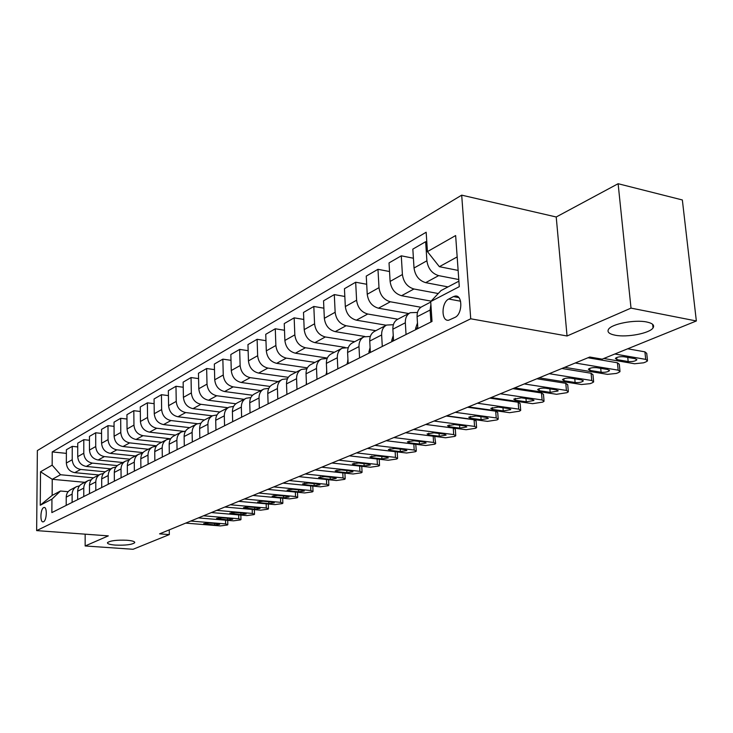 <?xml version="1.0" encoding="UTF-8"?>
<svg xmlns="http://www.w3.org/2000/svg" width="733" height="733" viewBox="0 0 733 733"><rect width="100%" height="100%" fill="white"/><g stroke="black" fill="none" stroke-linecap="round" stroke-linejoin="round"><path stroke-width="1.1" d="M126.928 540.248C132.453 540.716 135.046 541.55 134.689 542.722C131.922 544.683 125.48 545.471 115.374 545.095C109.813 544.637 107.183 543.813 107.494 542.622C110.252 540.652 116.73 539.864 126.928 540.248M646.68 321.989C652.617 323.262 654.743 325.241 653.039 327.935C649.676 333.332 626.981 337.638 615.189 335.219C609.123 333.991 606.915 332.012 608.546 329.273C611.615 323.913 634.815 319.432 646.68 321.989M43.54 521.731C46.83 520.476 47.333 506.723 44.072 507.483L43.641 507.621C40.37 508.949 39.875 522.583 43.128 521.859L43.54 521.731M461.698 195.152L37.365 450.566L36.65 530.61L470.723 318.791L461.698 195.152L556.219 216.986L567.049 335.989L631.012 308.117L618.121 183.717L556.219 216.986M618.121 183.717L682.35 199.962L696.35 320.972L631.012 308.117M696.35 320.972L602.169 359.143L589.772 357.026L159.574 533.853L169.323 534.586L169.25 529.877M453.489 296.599L448.77 299.027C441.211 302.381 441.083 321.686 448.651 320.239L454.946 317.407C462.633 314.173 462.789 294.547 455.138 296.077L453.489 296.599L458.821 297.598M457.163 256.926L439.369 266.693L427.431 251.611L426.157 232.242L52.235 451.922L66.382 453.37M427.431 251.611L455.642 235.55L459.289 286.658L430.702 301.565L440.991 290.598L458.895 281.17M84.845 482.323L52.235 479.3L52.144 495.407L60.473 491.018L51.951 499.136L51.86 512.596L432.012 321.457L430.702 301.565M51.951 499.136L40.251 505.229L40.535 471.768L52.153 465.153L52.235 451.922M85.156 534.174L85.156 545.966L133.076 549.283L169.323 534.586M85.156 545.966L108.319 535.869L36.65 530.61M567.049 335.989L470.723 318.791M60.473 491.018L68.132 491.696M241.624 417.178L241.331 407.099C241.359 402.912 242.962 399.961 246.169 398.248L250.86 397.543M259.354 408.263L259.024 398.001C259.033 393.74 260.646 390.744 263.88 389.012L268.8 388.343M277.789 398.999L277.422 388.545C277.413 384.202 279.035 381.16 282.306 379.41L287.464 378.778M296.984 389.342L296.563 378.704C296.535 374.279 298.175 371.191 301.474 369.423L306.898 368.827M316.977 379.291L316.509 368.452C316.464 363.944 318.104 360.801 321.439 359.023L327.156 358.474M337.821 368.809L337.299 357.759C337.235 353.169 338.884 349.98 342.247 348.175L348.276 347.689M359.573 357.878L358.987 346.608C358.904 341.926 360.563 338.683 363.953 336.859L370.33 336.438M382.287 346.452L381.646 334.954C381.536 330.189 383.194 326.881 386.621 325.049L393.374 324.71M406.045 334.514L405.331 322.777C405.193 317.911 406.852 314.558 410.315 312.707L417.48 312.45M458.125 270.413L439.369 266.693M458.776 279.539L438.655 275.626C431.994 273.565 428.072 268.626 426.899 260.792L425.644 241.707L426.789 241.945M448 286.905L425.671 282.654C419.056 280.638 415.171 275.755 414.026 268.012L412.835 249.119L425.644 241.707M438.233 293.53L413.953 288.994C407.383 287.015 403.526 282.196 402.408 274.527L401.281 255.817L413.412 258.236M431.114 301.126L401.547 295.711C395.014 293.777 391.202 289.013 390.112 281.426L389.031 262.909L401.281 255.817M420.898 307.264L390.341 301.776C383.854 299.879 380.07 295.17 378.998 287.657L377.971 269.313L389.535 271.531M408.712 313.532L378.466 308.208C372.025 306.348 368.278 301.694 367.233 294.263L366.262 276.094L377.971 269.313M397.817 319.212L367.746 314.017C361.332 312.185 357.622 307.585 356.604 300.228L355.67 282.223L366.692 284.267M386.254 325.241L356.375 320.174C350.007 318.379 346.324 313.834 345.325 306.55L344.446 288.72L355.67 282.223M375.809 330.684L346.095 325.736C339.773 323.977 336.117 319.478 335.146 312.258L334.303 294.593L344.831 296.471M364.887 336.493L335.192 331.637C328.906 329.905 325.296 325.47 324.343 318.314L323.546 300.823L334.303 294.593M354.69 341.688L325.342 336.969C319.093 335.274 315.502 330.885 314.576 323.794L313.816 306.458L323.885 308.19M345.197 347.415L314.878 342.632C308.675 340.973 305.12 336.63 304.204 329.612L303.499 312.441L313.816 306.458M334.422 352.252L305.423 347.754C299.256 346.123 295.729 341.825 294.831 334.871L294.162 317.847L303.783 319.451M327.33 358.061L295.381 353.196C289.251 351.583 285.751 347.341 284.88 340.451L284.248 323.583L294.162 317.847M314.943 362.404L286.291 358.116C280.198 356.531 276.726 352.326 275.874 345.5L275.278 328.778L284.496 330.262M307.384 367.865L276.634 363.339C270.587 361.79 267.151 357.631 266.308 350.869L265.749 334.303L275.278 328.778M296.205 372.162L267.902 368.076C261.892 366.546 258.474 362.423 257.649 355.725L257.118 339.297L265.96 340.671M288.307 377.321L258.621 373.097C252.647 371.594 249.257 367.526 248.45 360.883L247.956 344.602L257.118 339.297M278.183 381.563L250.21 377.651C244.272 376.166 240.919 372.135 240.131 365.556L239.654 349.403L248.139 350.686M270.046 386.447L241.276 382.489C235.375 381.032 232.049 377.046 231.271 370.522L230.84 354.515L239.654 349.403M260.82 390.607L233.186 386.868C227.322 385.439 224.014 381.49 223.253 375.012L222.85 359.143L230.996 360.324M252.564 395.252L224.573 391.532C218.755 390.121 215.475 386.209 214.732 379.795L214.348 364.063L222.85 359.143M244.089 399.329L216.776 395.747C210.985 394.363 207.732 390.487 207.008 384.129L206.651 368.525L214.485 369.624M235.834 403.764L208.484 400.245C202.729 398.88 199.495 395.041 198.79 388.737L198.46 373.262L206.651 368.525M227.954 407.74L200.961 404.314C195.244 402.967 192.037 399.173 191.34 392.915L191.038 377.559L198.57 378.594M219.808 412.001L192.962 408.647C187.281 407.328 184.102 403.562 183.415 397.359L183.14 382.14L191.038 377.559M212.378 415.849L185.706 412.569C180.061 411.268 176.9 407.548 176.232 401.391L175.975 386.282L183.232 387.244M204.498 419.963L177.982 416.756C172.374 415.474 169.241 411.781 168.581 405.679L168.352 390.698L175.975 386.282M197.424 423.701L170.981 420.55C165.401 419.285 162.295 415.62 161.645 409.573L161.434 394.702L168.425 395.609M189.728 427.66L163.523 424.581C157.98 423.335 154.892 419.716 154.26 413.714L154.067 398.972L161.434 394.702M183.277 431.316L156.761 428.246C151.245 427.018 148.185 423.427 147.553 417.471L147.388 402.838L154.132 403.681M175.462 435.1L149.55 432.149C144.08 430.94 141.038 427.385 140.424 421.475L140.278 406.962L147.388 402.838M162.314 457.062L162.185 447.79C162.268 443.941 163.826 441.202 166.867 439.571L170.642 438.801L143.017 435.686C137.566 434.495 134.551 430.967 133.947 425.113L133.818 410.7L140.324 411.488M161.654 442.292L136.045 439.461C130.639 438.288 127.634 434.788 127.047 428.979L126.937 414.686L133.818 410.7M156.56 445.811L129.723 442.879C124.344 441.724 121.366 438.261 120.78 432.488L120.688 418.296L126.974 419.038M148.304 449.247L122.988 446.534C117.637 445.389 114.678 441.962 114.11 436.236L114.036 422.153L120.688 418.296M142.981 452.609L116.868 449.842C111.544 448.724 108.612 445.316 108.053 439.635L107.989 425.653L114.055 426.349M135.376 455.99L110.344 453.379C105.057 452.27 102.144 448.898 101.594 443.254L101.548 429.382L107.989 425.653M129.897 459.206L104.416 456.586C99.166 455.486 96.261 452.142 95.721 446.544L95.702 432.772L101.557 433.423M122.851 462.514L98.103 460.003C92.88 458.922 90.003 455.605 89.472 450.053L89.463 436.382L95.702 432.772M117.289 465.602L92.358 463.109C87.163 462.047 84.304 458.757 83.782 453.241L83.791 439.672L89.463 440.286M110.71 468.836L86.237 466.426C81.079 465.373 78.239 462.111 77.725 456.641L77.744 443.172L83.791 439.672M105.14 471.814L80.676 469.441C75.545 468.396 72.723 465.162 72.219 459.728L72.255 446.351L77.744 446.928M98.946 474.975L74.748 472.648C69.644 471.631 66.84 468.414 66.346 463.027L66.391 449.741L72.255 446.351M93.439 477.852L60.546 474.737L52.235 479.3L40.535 471.768M430.903 322.007L430.115 310.041L430.894 304.497M417.828 328.586L417.086 316.738C416.94 311.827 418.598 308.437 422.071 306.577L430.738 302.06M393.557 340.79L392.879 329.181C392.76 324.362 394.418 321.036 397.863 319.194L409.82 312.954M370.348 352.454L369.744 341.074C369.643 336.355 371.301 333.084 374.71 331.261L386.135 325.305M348.148 363.623L347.598 352.463C347.524 347.836 349.174 344.611 352.546 342.806L363.476 337.116M326.872 374.316L326.377 363.376C326.322 358.831 327.972 355.661 331.316 353.874L341.77 348.422M306.476 384.568L306.037 373.83C306 369.377 307.64 366.262 310.957 364.484L320.962 359.262M286.905 394.409L286.511 383.872C286.493 379.492 288.124 376.423 291.413 374.664L301.006 369.67M268.113 403.865L267.765 393.511C267.765 389.214 269.387 386.19 272.639 384.449L281.839 379.657M250.045 412.945L249.733 402.774C249.751 398.55 251.373 395.582 254.589 393.859L263.422 389.25M232.673 421.686L232.398 411.689C232.425 407.539 234.038 404.616 237.217 402.912L245.711 398.486M224.564 425.763L224.307 415.849C224.344 411.735 225.947 408.831 229.117 407.136L233.598 406.403M215.942 430.097L215.713 420.275C215.749 416.188 217.353 413.311 220.505 411.625L228.669 407.365M208.135 434.018L207.915 424.279C207.961 420.229 209.556 417.37 212.698 415.693L216.986 414.951M199.834 438.197L199.633 428.539C199.688 424.526 201.273 421.686 204.397 420.018L212.249 415.923M192.312 441.981L192.119 432.406C192.174 428.42 193.759 425.598 196.865 423.94L200.97 423.179M184.304 446.003L184.13 436.511C184.194 432.562 185.77 429.767 188.857 428.109L196.426 424.169M177.047 449.659L176.882 440.231C176.955 436.318 178.531 433.542 181.601 431.893L185.541 431.132M169.323 453.535L169.176 444.198C169.25 440.313 170.816 437.555 173.877 435.924L181.17 432.122M154.855 460.81L154.745 451.62C154.828 447.799 156.386 445.078 159.409 443.456L166.437 439.8M148.093 464.209L147.993 455.092C148.084 451.299 149.633 448.596 152.647 446.983L156.266 446.214M140.892 467.828L140.8 458.785C140.892 455.028 142.44 452.343 145.436 450.74L152.217 447.212M134.359 471.117L134.276 462.138C134.377 458.409 135.917 455.743 138.894 454.148L142.385 453.379M127.395 474.618L127.331 465.712C127.432 462.01 128.962 459.362 131.931 457.777L138.473 454.368M121.082 477.797L121.018 468.955C121.128 465.281 122.658 462.651 125.609 461.075L128.962 460.306M114.348 481.178L114.302 472.409C114.412 468.763 115.933 466.161 118.874 464.585L125.187 461.295M108.237 484.256L108.2 475.552C108.31 471.924 109.831 469.34 112.754 467.773L115.979 467.013M101.722 487.527L101.695 478.896C101.814 475.296 103.326 472.73 106.23 471.172L112.341 467.993M95.803 490.505L95.785 481.929C95.913 478.365 97.416 475.809 100.311 474.26L103.417 473.5M89.499 493.675L89.49 485.164C89.618 481.627 91.121 479.089 93.998 477.55L99.899 474.471M83.773 496.553L83.773 488.105C83.901 484.595 85.395 482.067 88.262 480.536L91.258 479.785M77.661 499.622L77.671 491.238C77.808 487.757 79.292 485.246 82.142 483.725L87.859 480.747M72.109 502.417L72.136 494.088C72.265 490.624 73.749 488.141 76.589 486.62L79.476 485.878M52.153 465.153L60.546 474.737M66.19 505.394L66.227 497.13C66.355 493.694 67.839 491.22 70.661 489.717L76.186 486.831M40.251 505.229L52.144 495.407M614.85 354.002L645.709 359.381L647.523 360.893L645.855 361.937L643.62 362.808L634.549 363.751L603.8 358.483M647.431 360.031L646.735 353.379L644.912 351.849L627.714 348.789M635.291 358.721L636.775 359.94C634.925 361.305 632.057 361.836 628.172 361.534L616.902 359.601L615.372 358.355C617.213 356.971 620.091 356.44 624.003 356.76L635.291 358.721M575.249 363L618.166 370.165L620.026 371.631L618.46 372.611L616.316 373.445L607.474 374.352L564.712 367.334M619.944 370.825L619.293 364.264L617.433 362.78L587.994 357.759M415.987 329.511L415.565 328.558L417.48 322.987M607.914 369.542L609.425 370.724C607.666 372.025 604.881 372.529 601.087 372.236L589.918 370.403L588.361 369.194C590.111 367.884 592.896 367.38 596.717 367.682L607.914 369.542M549.237 373.693L591.769 380.509L593.666 381.93L592.191 382.846L590.138 383.652L581.507 384.523L539.14 377.843M593.593 381.178L592.979 374.691L591.082 373.253L561.909 368.488M392.091 341.523L391.697 340.588L393.255 335.503M581.663 379.923L583.202 381.068C581.526 382.305 578.832 382.782 575.112 382.507L564.043 380.757L562.458 379.593C564.126 378.347 566.829 377.861 570.567 378.146L581.663 379.923M524.297 383.945L566.426 390.432L568.359 391.807L566.985 392.677L556.576 394.29L514.603 387.922M568.295 391.101L567.718 384.706L565.784 383.313L536.886 378.769M369.24 353.013L368.864 352.087L370.092 347.534M556.475 389.874L558.042 390.982L550.19 392.357L539.222 390.689L537.61 389.562C539.195 388.38 541.815 387.922 545.48 388.188L556.475 389.874M500.364 393.777L542.099 399.961L544.06 401.29L542.759 402.105L532.634 403.672L491.055 397.607M544.005 400.639L543.465 394.317L541.504 392.97L512.862 388.637M347.36 364.017L347.918 359.115M532.286 399.439L533.881 400.511L526.248 401.821L515.381 400.236L513.741 399.137L521.392 397.827L532.286 399.439M477.375 403.223L518.707 409.124L520.705 410.407L519.477 411.176L509.609 412.688L468.433 406.907M520.65 409.802L520.146 403.562L518.158 402.252L489.791 398.129M326.387 374.563L326.689 370.293M509.041 408.629L510.654 409.665L503.232 410.92L492.475 409.408L490.808 408.345L498.248 407.09L509.041 408.629M455.275 412.312L496.214 417.929L498.229 419.175L497.084 419.908L487.454 421.365L446.681 415.84M498.183 418.607L497.716 412.45L495.7 411.186L467.608 407.246M306.275 384.678L306.339 381.133M486.675 417.462L488.315 418.47L481.095 419.67L470.439 418.222L468.754 417.196L476.001 416.005L486.675 417.462M434.028 421.044L474.563 426.414L476.597 427.623L475.515 428.31L466.124 429.712L425.745 424.444M476.56 427.092L476.12 421.008L474.077 419.78L446.26 416.014M286.905 394.244L286.805 391.752M465.162 425.974L466.82 426.954L459.774 428.099L449.228 426.716L447.524 425.726L454.579 424.572L465.162 425.974M413.559 429.456L453.7 434.577L455.761 435.759L454.735 436.41L445.563 437.766L405.587 432.736M455.724 435.255L455.312 429.254L453.251 428.063L425.699 424.462M444.427 434.165L446.104 435.118L439.241 436.217L428.796 434.898L427.082 433.927L433.954 432.827L444.427 434.165M393.85 437.555L433.588 442.457L435.677 443.593L434.706 444.216L425.745 445.527L386.163 440.716M424.453 442.063L426.139 442.989L419.45 444.042L409.106 442.778L407.374 441.843L414.072 440.79L424.453 442.063M434.715 436.401L435.64 443.135M374.847 445.371L414.191 450.053L416.298 451.161L415.382 451.739L406.632 453.012L367.435 448.413M405.175 449.677L406.879 450.575L400.355 451.592L390.112 450.383L388.362 449.476L394.904 448.459L405.175 449.677M415.767 444.317L416.271 450.722M356.522 452.902L395.472 457.383L397.588 458.455L396.718 459.014L388.169 460.251L349.366 455.844M386.575 457.035L388.298 457.905L381.92 458.876L371.778 457.722L370.018 456.842L376.405 455.862L386.575 457.035M397.249 451.913L397.561 458.052M338.829 460.177L377.394 464.465L379.52 465.51L378.695 466.032L370.33 467.233L331.921 463.009M368.617 464.136L370.339 464.979L364.118 465.913L354.066 464.804L352.307 463.952L358.547 463.018L368.617 464.136M379.245 459.234L379.502 465.125M321.732 467.196L359.921 471.31L362.065 472.318L361.277 472.822L353.095 473.985L315.062 469.945M351.263 470.998L352.994 471.814L346.911 472.712L336.96 471.658L335.192 470.824L341.285 469.926L351.263 470.998M361.772 466.289L362.047 471.96M305.221 473.985L343.026 477.925L345.179 478.906L344.437 479.382L336.42 480.509L298.771 476.633M334.477 477.632L336.218 478.42L330.271 479.29L320.422 478.273L318.644 477.467L324.6 476.606L334.477 477.632M289.251 480.546L326.68 484.33L328.842 485.283L328.137 485.732L320.294 486.831L283.011 483.111M318.241 484.046L319.991 484.815L314.173 485.658L304.415 484.678L302.628 483.899L308.465 483.065L318.241 484.046M273.803 486.904L310.856 490.524L313.028 491.458L312.359 491.889L304.671 492.942L267.756 489.387M302.527 490.258L304.287 491.009L298.588 491.816L288.93 490.881L287.134 490.12L292.843 489.314L302.527 490.258M258.841 493.052L295.536 496.525L297.708 497.432L297.076 497.835L289.535 498.871L252.995 495.453M287.309 496.278L289.068 497.001L283.488 497.78L273.931 496.892L272.135 496.149L277.725 495.371L287.309 496.278M244.355 498.999L280.684 502.343L282.865 503.223L282.26 503.608L274.875 504.616L238.692 501.335M272.566 502.105L274.325 502.811L268.864 503.571L259.39 502.71L257.595 501.986L263.074 501.235L272.566 502.105M230.318 504.771L266.29 507.978L268.48 508.83L267.902 509.206L260.655 510.186L224.829 507.034M258.263 507.758L260.041 508.445L254.681 509.169L243.503 507.648L248.872 506.915L258.263 507.758M216.711 510.37L252.326 513.448L254.516 514.282L253.966 514.639L246.856 515.583L211.379 512.559M244.401 513.237L246.178 513.906L240.919 514.612L229.832 513.137L235.101 512.431L244.401 513.237M203.508 515.794L238.784 518.753L240.974 519.56L240.442 519.908L233.47 520.833L198.341 517.919M230.95 518.552L232.727 519.202L227.569 519.889L216.574 518.46L221.733 517.782L230.95 518.552M190.699 521.053L225.627 523.903L227.826 524.691L227.322 525.02L220.477 525.918L185.678 523.115M217.893 523.71L219.671 524.352L214.613 525.011L203.701 523.637L208.768 522.968L217.893 523.71M425.671 282.654L438.655 275.626M401.547 295.711L413.953 288.994M378.466 308.208L390.341 301.776M356.375 320.174L367.746 314.017M335.192 331.637L346.095 325.736M314.878 342.632L325.342 336.969M295.381 353.196L305.423 347.754M276.634 363.339L286.291 358.116M258.621 373.097L267.902 368.076M241.276 382.489L250.21 377.651M224.573 391.532L233.186 386.868M208.484 400.245L216.776 395.747M192.962 408.647L200.961 404.314M177.982 416.756L185.706 412.569M163.523 424.581L170.981 420.55M149.55 432.149L156.761 428.246M136.045 439.461L143.017 435.686M122.988 446.534L129.723 442.879M110.344 453.379L116.868 449.842M98.103 460.003L104.416 456.586M86.237 466.426L92.358 463.109M74.748 472.648L80.676 469.441M414.026 268.012L426.899 260.792M417.086 316.738L430.115 310.041M392.879 329.181L405.331 322.777M390.112 281.426L402.408 274.527M369.744 341.074L381.646 334.954M367.233 294.263L378.998 287.657M347.598 352.463L358.987 346.608M345.325 306.55L356.604 300.228M326.377 363.376L337.299 357.759M324.343 318.314L335.146 312.258M306.037 373.83L316.509 368.452M304.204 329.612L314.576 323.794M286.511 383.872L296.563 378.704M284.88 340.451L294.831 334.871M267.765 393.511L277.422 388.545M266.308 350.869L275.874 345.5M249.733 402.774L259.024 398.001M248.45 360.883L257.649 355.725M232.398 411.689L241.331 407.099M231.271 370.522L240.131 365.556M215.713 420.275L224.307 415.849M214.732 379.795L223.253 375.012M199.633 428.539L207.915 424.279M198.79 388.737L207.008 384.129M184.13 436.511L192.119 432.406M183.415 397.359L191.34 392.915M169.176 444.198L176.882 440.231M168.581 405.679L176.232 401.391M154.745 451.62L162.185 447.79M154.26 413.714L161.645 409.573M140.8 458.785L147.993 455.092M140.424 421.475L147.553 417.471M127.331 465.712L134.276 462.138M127.047 428.979L133.947 425.113M114.302 472.409L121.018 468.955M114.11 436.236L120.78 432.488M101.695 478.896L108.2 475.552M101.594 443.254L108.053 439.635M89.49 485.164L95.785 481.929M89.472 450.053L95.721 446.544M77.671 491.238L83.773 488.105M77.725 456.641L83.782 453.241M66.227 497.13L72.136 494.088M66.346 463.027L72.219 459.728M460.581 301.217L448.77 299.027M644.912 351.849L645.709 359.381M628.172 361.534L627.75 357.411M616.902 359.601L616.691 357.512M617.433 362.78L618.166 370.165M415.62 328.696L417.773 327.614M601.087 372.236L600.712 368.342M589.918 370.403L589.726 368.351M591.082 373.253L591.769 380.509M391.752 340.717L393.502 339.837M575.112 382.507L574.773 378.814M564.043 380.757L563.869 378.75M565.784 383.313L566.426 390.432M368.919 352.216L370.302 351.519M550.19 392.357L549.878 388.866M539.222 390.689L539.057 388.737M541.504 392.97L542.099 399.961M347.057 363.238L348.102 362.707M526.248 401.821L525.973 398.505M515.381 400.236L515.226 398.321M518.158 402.252L518.707 409.124M326.093 373.793L326.836 373.418M503.232 410.92L502.985 407.768M492.475 409.408L492.329 407.539M495.7 411.186L496.214 417.929M481.095 419.67L480.875 416.665M470.439 418.222L470.302 416.399M474.077 419.78L474.563 426.414M459.774 428.099L459.582 425.232M449.228 426.716L449.109 424.938M453.251 428.063L453.7 434.577M439.241 436.217L439.067 433.478M428.796 434.898L428.686 433.157M433.185 436.208L433.588 442.457M419.45 444.042L419.285 441.431M409.106 442.778L409.005 441.083M413.833 444.079L414.191 450.053M400.355 451.592L400.209 449.091M390.112 450.383L390.011 448.724M395.151 451.665L395.472 457.383M381.92 458.876L381.792 456.485M371.778 457.722L371.686 456.109M377.101 458.986L377.394 464.465M364.118 465.913L363.999 463.623M354.066 464.804L353.993 463.238M359.656 466.06L359.921 471.31M346.911 472.712L346.801 470.513M336.96 471.658L336.896 470.128M342.787 472.886L343.026 477.925M330.271 479.29L330.171 477.183M320.422 478.273L320.358 476.78M326.469 479.483L326.68 484.33M314.173 485.658L314.081 483.624M304.415 484.678L304.36 483.23M310.664 485.869L310.856 490.524M298.588 491.816L298.505 489.864M288.93 490.881L288.875 489.461M295.362 492.045L295.536 496.525M283.488 497.78L283.424 495.911M273.931 496.892L273.876 495.508M280.528 498.028L280.684 502.343M268.864 503.571L268.8 501.757M259.39 502.71L259.354 501.354M266.152 503.828L266.29 507.978M254.681 509.169L254.626 507.428M245.298 508.345L245.262 507.034M252.207 509.444L252.326 513.448M240.919 514.612L240.873 512.926M231.637 513.815L231.601 512.532M238.674 514.887L238.784 518.753M227.569 519.889L227.532 518.268M218.379 519.12L218.342 517.874M225.535 520.173L225.627 523.903M214.613 525.011L214.577 523.444M205.506 524.278L205.478 523.06M134.689 542.722L134.689 542.163M653.039 327.935L652.654 324.343M457.474 296.517L455.138 296.077M636.775 359.94L636.702 359.252M609.425 370.724L609.361 370.083M583.202 381.068L583.147 380.464M558.042 390.982L557.996 390.423M533.881 400.511L533.835 399.989M510.654 409.665L510.617 409.179M344.904 473.115L345.161 478.576M328.595 479.703L328.824 484.962M312.799 486.08L313.009 491.156M297.506 492.255L297.699 497.148M282.691 498.229L282.856 502.957M268.315 504.02L268.47 508.583M254.378 509.637L254.507 514.044M240.845 515.07L240.965 519.34M227.706 520.357L227.816 524.48"/></g></svg>
